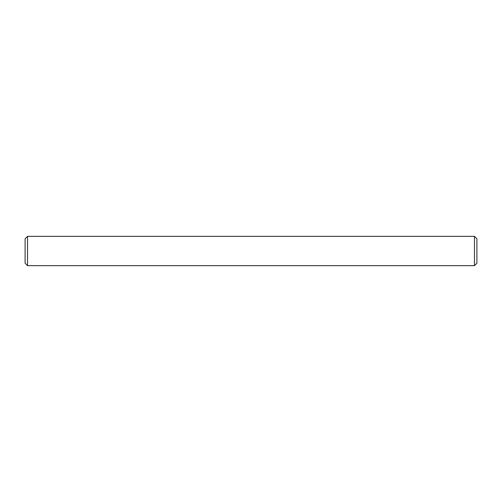 <?xml version="1.0" encoding="UTF-8"?>
<svg xmlns="http://www.w3.org/2000/svg" width="502" height="502" viewBox="0 0 502 502"><rect width="100%" height="100%" fill="white"/><g stroke="black" fill="none" stroke-linecap="round" stroke-linejoin="round"><path stroke-width="0.75" d="M474.459 236.348L476.9 238.789L476.9 263.211L474.459 265.652L474.459 236.348L27.541 236.348L27.541 265.652L25.1 263.211L25.1 238.789L27.541 236.348M474.459 265.652L27.541 265.652"/></g></svg>
